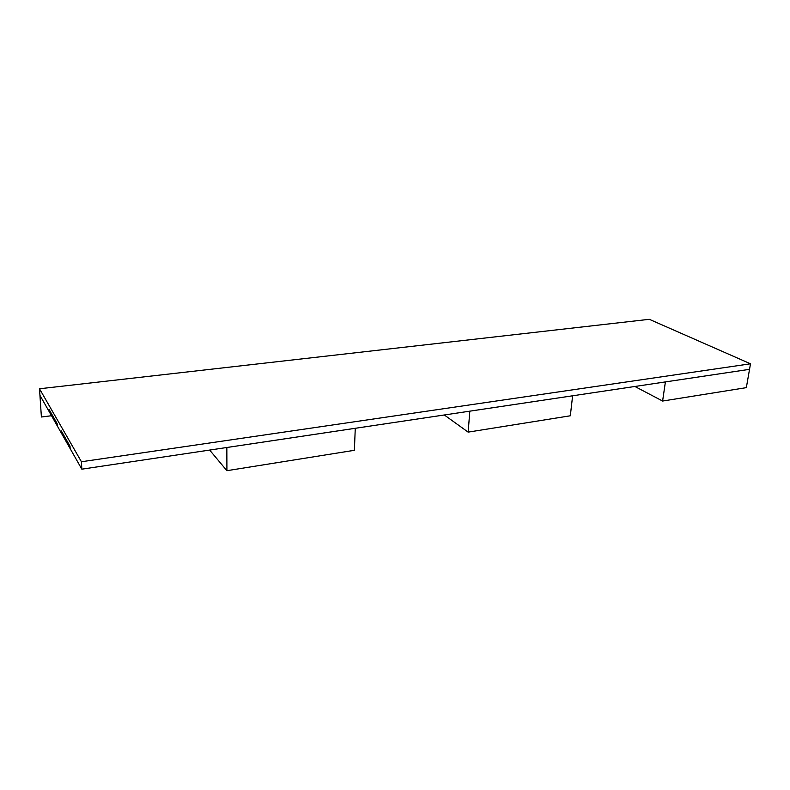 <?xml version="1.0" encoding="UTF-8"?>
<svg xmlns="http://www.w3.org/2000/svg" width="790" height="790" viewBox="0 0 790 790"><rect width="100%" height="100%" fill="white"/><g stroke="black" fill="none" stroke-linecap="round" stroke-linejoin="round"><path stroke-width="1.19" d="M750.5 363.795L749.532 369.335L81.834 469.181L749.532 369.335L750.5 363.795L749.532 369.335L665.397 381.916L662.603 401.043L634.893 386.478L662.603 401.043L746.343 387.653L749.532 369.335L665.397 381.916L662.603 401.043L746.343 387.653L749.532 369.335L81.834 469.181L39.944 395.336L39.5 388.779L649.301 319.308L750.5 363.795L81.429 461.755L39.5 388.779L649.301 319.308L750.5 363.795L81.429 461.755L39.5 388.779L81.429 461.755L750.5 363.795L649.301 319.308L39.5 388.779L41.396 417.001L51.508 415.728L41.396 417.001L39.5 388.779M81.834 469.181L81.429 461.755L81.834 469.181L70.142 448.582L70.004 446.182L61.284 430.876L61.423 433.206L57.255 425.859L57.117 423.559L49.138 409.556L49.286 411.807L39.944 395.336L49.286 411.807L49.138 409.556L49.286 411.807L57.255 425.859L57.117 423.559L49.138 409.556L57.117 423.559L57.255 425.859L61.423 433.206L61.284 430.876L61.423 433.206L70.142 448.582L70.004 446.182L61.284 430.876L70.004 446.182L70.142 448.582L81.834 469.181L81.429 461.755M572.622 395.79L570.321 415.787L468.144 432.13L570.321 415.787L572.622 395.79L469.823 411.165L468.144 432.13L444.306 414.977L468.144 432.13L469.823 411.165L572.622 395.79M355.273 428.299L354.374 450.31L226.918 470.692L354.374 450.31L355.273 428.299L226.839 447.505L226.918 470.692L209.646 450.073L226.918 470.692L226.839 447.505L355.273 428.299"/></g></svg>

